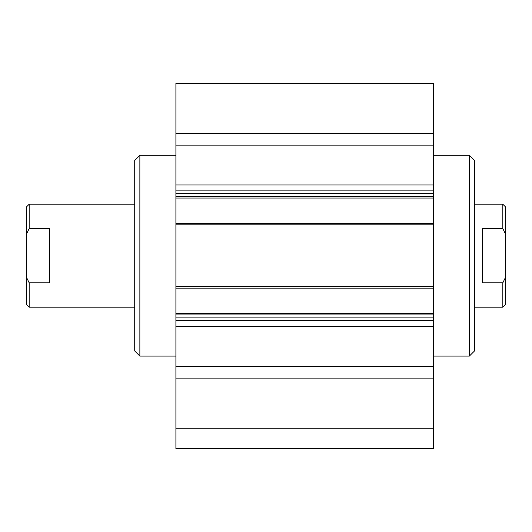 <?xml version="1.0" encoding="UTF-8"?>
<svg xmlns="http://www.w3.org/2000/svg" width="532" height="532" viewBox="0 0 532 532"><rect width="100%" height="100%" fill="white"/><g stroke="black" fill="none" stroke-linecap="round" stroke-linejoin="round"><path stroke-width="0.8" d="M175.906 356.094L139.863 356.094L139.863 155.311L175.906 155.311M139.863 155.311L134.716 160.458L134.716 350.947L139.863 356.094M469.364 155.311L469.364 356.094L474.511 350.947L474.511 160.458L469.364 155.311L433.321 155.311M469.364 356.094L433.321 356.094M175.906 133.299L175.906 448.769L433.321 448.769L433.321 83.231L175.906 83.231L175.906 133.299L433.321 133.299M175.906 428.174L433.321 428.174M175.906 378.112L433.321 378.112M175.906 366.289L433.321 366.289M175.906 314.911L433.321 314.911M175.906 286.595L433.321 286.595M175.906 224.81L433.321 224.81M175.906 196.494L433.321 196.494M175.906 145.123L433.321 145.123M49.769 282.825L29.174 282.825L26.6 277.544L26.6 233.861L29.174 228.58L49.769 228.58L49.769 282.825M26.6 277.544L26.6 304.61L29.174 307.19L29.174 282.825M29.174 228.58L29.174 204.222L26.6 206.795L26.6 233.861M482.231 282.825L482.231 228.58L502.826 228.58L505.4 233.861L505.4 277.544L502.826 282.825L482.231 282.825M502.826 282.825L502.826 307.19L474.511 307.19M474.511 204.222L502.826 204.222L502.826 228.58M502.826 307.19L505.4 304.61L505.4 277.544M505.4 233.861L505.4 206.795L502.826 204.222M175.906 326.429L433.321 326.429M175.906 320.517L433.321 320.517M175.906 317.877L433.321 317.877M175.906 313.368L433.321 313.368M175.906 288.138L433.321 288.138M175.906 223.267L433.321 223.267M175.906 198.044L433.321 198.044M175.906 193.528L433.321 193.528M175.906 190.888L433.321 190.888M175.906 184.976L433.321 184.976M29.174 307.19L134.716 307.19M29.174 204.222L134.716 204.222"/></g></svg>
